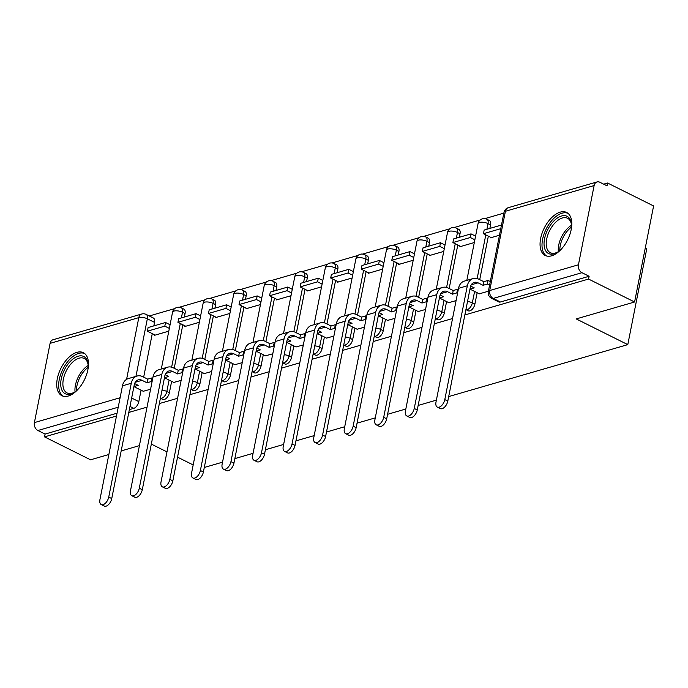 <?xml version="1.0" encoding="UTF-8"?>
<svg xmlns="http://www.w3.org/2000/svg" width="688" height="688" viewBox="0 0 688 688"><rect width="100%" height="100%" fill="white"/><g stroke="black" fill="none" stroke-linecap="round" stroke-linejoin="round"><path stroke-width="1.03" d="M465.914 309.626L468.218 310.778A6.158 3.354 -63.5 0 0 469.852 310.864A6.158 3.354 -63.5 0 0 474.883 304.122L472.338 302.858A6.158 3.354 116.5 0 1 467.315 309.591A6.158 3.354 116.5 0 1 465.914 309.609M435.358 318.492L437.663 319.636A6.158 3.354 -63.5 0 0 439.305 319.722A6.158 3.354 -63.5 0 0 444.328 312.988L441.791 311.724A6.158 3.354 116.5 0 1 436.76 318.458A6.158 3.354 116.5 0 1 435.366 318.475M404.811 327.35L407.115 328.503A6.158 3.354 -63.5 0 0 408.758 328.589A6.158 3.354 -63.5 0 0 413.78 321.846L411.235 320.582A6.158 3.354 116.5 0 1 406.212 327.316A6.158 3.354 116.5 0 1 404.811 327.333M376.568 337.361A6.158 3.354 -63.5 0 0 378.202 337.447A6.158 3.354 -63.5 0 0 383.233 330.713L380.688 329.449A6.158 3.354 116.5 0 1 375.657 336.183A6.158 3.354 116.5 0 1 374.263 336.2L376.568 337.361M346.012 346.227A6.158 3.354 -63.5 0 0 347.655 346.313A6.158 3.354 -63.5 0 0 352.677 339.571L350.132 338.307A6.158 3.354 116.5 0 1 345.109 345.041A6.158 3.354 116.5 0 1 343.716 345.058L346.012 346.227M315.465 355.085A6.158 3.354 -63.5 0 0 317.099 355.171A6.158 3.354 -63.5 0 0 322.13 348.438L319.585 347.173A6.158 3.354 116.5 0 1 314.562 353.907A6.158 3.354 116.5 0 1 313.16 353.916L315.465 355.085M284.909 363.952A6.158 3.354 -63.5 0 0 286.552 364.038A6.158 3.354 -63.5 0 0 291.574 357.296L289.037 356.031A6.158 3.354 116.5 0 1 284.006 362.765A6.158 3.354 116.5 0 1 282.613 362.782L284.909 363.952M254.362 372.81A6.158 3.354 -63.5 0 0 256.005 372.896A6.158 3.354 -63.5 0 0 261.027 366.162L258.482 364.889A6.158 3.354 116.5 0 1 253.459 371.632A6.158 3.354 116.5 0 1 252.066 371.64L254.362 372.81M223.815 381.677A6.158 3.354 -63.5 0 0 225.449 381.763A6.158 3.354 -63.5 0 0 230.48 375.02L227.934 373.756A6.158 3.354 116.5 0 1 222.903 380.49A6.158 3.354 116.5 0 1 221.51 380.507L223.815 381.677M190.954 389.391L193.259 390.535A6.158 3.354 -63.5 0 0 194.902 390.621A6.158 3.354 -63.5 0 0 199.924 383.887L197.379 382.614A6.158 3.354 116.5 0 1 192.356 389.356A6.158 3.354 116.5 0 1 190.963 389.365M160.407 398.249L162.712 399.401A6.158 3.354 -63.5 0 0 164.346 399.487A6.158 3.354 -63.5 0 0 169.377 392.745L166.831 391.481A6.158 3.354 116.5 0 1 161.809 398.214A6.158 3.354 116.5 0 1 160.407 398.232M76.927 352.342A24.028 13.089 -63.5 0 0 58.729 373.455A24.028 13.089 -63.5 0 0 61.886 395.686A24.028 13.089 -63.5 0 0 68.275 396.021A24.028 13.089 -63.5 0 0 86.464 374.9A24.028 13.089 -63.5 0 0 83.317 352.669A24.028 13.089 -63.5 0 0 76.927 352.342M560.247 212.136A24.028 13.089 -63.5 0 0 542.058 233.249A24.028 13.089 -63.5 0 0 545.206 255.48A24.028 13.089 -63.5 0 0 551.604 255.816A24.028 13.089 -63.5 0 0 569.793 234.694A24.028 13.089 -63.5 0 0 566.645 212.472A24.028 13.089 -63.5 0 0 560.247 212.136M464.856 314.949L588.567 279.061L634.585 301.998L653.6 205.961L607.581 183.025L603.677 184.16M503.848 213.117L484.825 218.638M480.233 219.971L454.278 227.496M449.677 228.829L423.722 236.362M419.13 237.695L393.175 245.22M388.582 246.553L362.628 254.087M358.027 255.42L332.072 262.945M327.479 264.278L301.525 271.812M296.924 273.145L270.969 280.67M266.376 282.003L240.422 289.536M235.829 290.869L209.874 298.394M205.273 299.727L179.319 307.261M174.726 308.594L149.287 315.973M645.31 247.835L646.806 248.583L627.791 344.628L448.696 396.58M108.867 454.501L90.549 459.808L44.531 436.88L116.487 416.008M128.802 412.43L147.034 407.141M159.349 403.572L177.59 398.283M189.905 394.706L208.137 389.417M220.452 385.848L238.684 380.559M251.008 376.99L269.24 371.701M281.555 368.123L299.787 362.834M312.103 359.265L330.343 353.976M342.658 350.398L360.89 345.109M373.206 341.54L391.438 336.251M403.761 332.674L421.993 327.385M434.309 323.816L452.541 318.527M139.415 445.635L121.183 450.924M151.326 444.087L166.969 451.887M177.538 457.15L193.182 464.942M436.381 400.149L418.149 405.438M405.825 409.007L387.593 414.296M375.278 417.874L357.046 423.163M344.731 426.732L326.49 432.021M314.175 435.599L295.943 440.888M283.628 444.457L265.396 449.746M253.072 453.323L234.84 458.612M222.525 462.181L204.293 467.47M634.585 301.998L576.226 318.922L627.791 344.628M607.581 183.025L607.031 185.829L599.859 182.26A6.158 4.618 73.8 0 0 597.029 181.942A6.158 4.618 73.8 0 0 594.122 185.554L578.436 264.785A6.158 4.618 73.8 0 0 581.953 272.697L493.236 298.429A6.158 3.354 116.5 0 1 491.602 298.343L498.766 301.912A6.158 3.354 116.5 0 0 500.408 301.998L493.236 298.429A6.158 4.618 73.8 0 1 489.718 290.525L578.436 264.785M588.567 279.061L589.117 276.266L581.953 272.697M154.516 322.371L147.344 318.802A6.158 3.354 116.5 0 0 146.174 314.425L153.347 317.994A6.158 3.354 116.5 0 1 154.516 322.371L153.82 325.897M152.28 333.637L143.672 377.136M141.083 390.191L138.821 401.611L131.657 398.034A6.158 3.354 116.5 0 1 131.606 398.275M44.531 436.88L45.081 434.076L37.917 430.507A6.158 4.618 -106.2 0 1 34.4 422.604L50.086 343.364A6.158 4.618 -106.2 0 1 53.002 339.752L141.711 314.02A6.158 4.618 -106.2 0 0 138.804 317.632L50.086 343.364M185.02 325.863L184.891 326.49L199.357 322.294M173.823 382.416L181.133 380.361M215.568 316.996L215.447 317.632L229.904 313.436M204.37 373.558L211.689 371.503M246.123 308.138L245.994 308.766L260.451 304.569M234.918 364.692L242.236 362.636M276.671 299.271L276.542 299.908L291.007 295.711M265.473 355.834L272.783 353.778M307.218 290.413L307.097 291.041L321.554 286.844M296.021 346.967L303.339 344.912M337.774 281.547L337.645 282.183L352.11 277.986M326.576 338.109L333.886 336.054M368.321 272.689L368.2 273.317L382.657 269.12M357.124 329.242L364.442 327.187M398.877 263.822L398.748 264.459L413.204 260.262M387.671 320.384L394.989 318.329M429.424 254.964L429.295 255.592L443.76 251.404M418.227 311.518L425.537 309.462M459.971 246.098L459.851 246.734L474.307 242.537M448.774 302.66L456.092 300.604M490.527 237.24L490.398 237.867L499.471 235.236M479.33 293.802L488.377 291.239M490.57 224.89L488.024 223.617A6.158 3.354 116.5 0 0 486.855 219.24L489.4 220.513A6.158 3.354 -63.5 0 1 490.57 224.89L489.873 228.416M488.342 236.147L479.725 279.655M477.145 292.71L474.883 304.122M460.023 233.748L457.477 232.484A6.158 3.354 116.5 0 0 456.307 228.106L458.853 229.371A6.158 3.354 -63.5 0 1 460.023 233.748L459.326 237.274M457.787 245.014L449.178 288.513M446.589 301.568L444.328 312.988M429.467 242.615L426.93 241.342A6.158 3.354 116.5 0 0 425.76 236.964L428.297 238.237A6.158 3.354 -63.5 0 1 429.467 242.615L428.77 246.141M427.239 253.872L418.622 297.379M416.042 310.434L413.78 321.846M398.92 251.473L396.374 250.208A6.158 3.354 116.5 0 0 395.204 245.831L397.75 247.095A6.158 3.354 -63.5 0 1 398.92 251.473L398.223 254.999M396.692 262.739L388.075 306.237M385.486 319.292L383.233 330.713M368.372 260.339L365.827 259.066A6.158 3.354 116.5 0 0 364.657 254.689L367.203 255.962A6.158 3.354 -63.5 0 1 368.372 260.339L367.667 263.857M366.136 271.597L357.528 315.104M354.939 328.159L352.677 339.571M337.817 269.197L335.271 267.933A6.158 3.354 116.5 0 0 334.101 263.556L336.647 264.82A6.158 3.354 -63.5 0 1 337.817 269.197L337.12 272.723M335.589 280.463L326.972 323.962M324.392 337.017L322.13 348.438M307.269 278.064L304.724 276.791A6.158 3.354 116.5 0 0 303.554 272.414L306.1 273.686A6.158 3.354 -63.5 0 1 307.269 278.064L306.573 281.581M305.033 289.321L296.425 332.829M293.836 345.883L291.574 357.296M276.714 286.922L274.177 285.658A6.158 3.354 116.5 0 0 273.007 281.28L275.544 282.544A6.158 3.354 -63.5 0 1 276.714 286.922L276.017 290.448M274.486 298.188L265.869 341.687M263.289 354.741L261.027 366.162M246.166 295.788L243.621 294.516A6.158 3.354 116.5 0 0 242.451 290.138L244.997 291.411A6.158 3.354 -63.5 0 1 246.166 295.788L245.47 299.306M243.939 307.046L235.322 350.553M232.733 363.608L230.48 375.02M215.619 304.646L213.074 303.382A6.158 3.354 116.5 0 0 211.904 299.005L214.45 300.269A6.158 3.354 -63.5 0 1 215.619 304.646L214.914 308.172M213.383 315.912L204.775 359.411M202.186 372.466L199.924 383.887M185.063 313.513L182.518 312.24A6.158 3.354 116.5 0 0 181.348 307.863L183.894 309.136A6.158 3.354 -63.5 0 1 185.063 313.513L184.367 317.03M182.836 324.77L174.219 368.278M171.639 381.333L169.377 392.745M154.465 334.721L154.344 335.357L168.801 331.16M143.267 391.283L150.586 389.227M589.117 276.266L500.408 301.998M129.353 409.635L133.799 408.345A6.158 3.354 -63.5 0 0 138.821 401.611M45.081 434.076L117.037 413.204M111.748 498.576A6.932 3.775 116.5 0 1 104.249 506.058L101.239 504.562A6.932 3.775 -63.5 0 0 108.738 497.08L131.27 383.268A12.324 9.236 -106.2 0 1 137.093 376.044A12.324 9.236 -106.2 0 1 142.743 376.671L147.714 379.148L146.991 382.795L142.02 380.318A8.316 6.235 73.8 0 0 138.211 379.888A8.316 6.235 73.8 0 0 134.28 384.764L111.748 498.576L108.738 497.08M137.093 376.044L128.278 378.598A12.324 9.236 -106.2 0 0 122.464 385.822L99.923 499.634A6.932 3.775 -63.5 0 0 101.239 504.562M152.031 381.909L151.3 381.539L152.022 377.901L147.714 379.148M151.3 381.539L146.991 382.795M133.919 386.587L138.185 385.349L134.607 383.569M143.353 391.326L133.911 386.622L131.657 398.034A6.158 2.322 11.2 0 1 131.657 398.034M165.533 322.5L148.101 327.557L147.387 331.195L164.81 326.138L165.533 322.5L170.074 324.753M169.351 328.4L164.81 326.138M155.221 335.099L147.387 331.195M152.022 377.901L152.753 378.271M77.624 389.735A20.795 11.326 116.5 0 1 73.977 392.538A20.795 11.326 116.5 0 1 61.636 389.52A20.795 11.326 116.5 0 1 64.87 368.974A20.795 11.326 116.5 0 1 79.008 355.997A20.795 11.326 116.5 0 1 88.081 364.227A20.795 11.326 116.5 0 1 88.047 368.82M88.141 364.941A19.255 10.483 -63.5 0 0 84.194 358.448A19.255 10.483 -63.5 0 0 66.736 369.998A19.255 10.483 -63.5 0 0 67.02 392.908A19.255 10.483 -63.5 0 0 74.588 392.151M84.641 353.52A23.874 13.003 -63.5 0 0 63.451 368.063A23.874 13.003 -63.5 0 0 63.356 396.228M560.952 249.529A20.795 11.326 116.5 0 1 557.306 252.333A20.795 11.326 116.5 0 1 544.956 249.314A20.795 11.326 116.5 0 1 548.198 228.769A20.795 11.326 116.5 0 1 562.337 215.8A20.795 11.326 116.5 0 1 571.41 224.021A20.795 11.326 116.5 0 1 571.367 228.622M571.47 224.735A19.255 10.483 -63.5 0 0 567.523 218.242A19.255 10.483 -63.5 0 0 550.065 229.801A19.255 10.483 -63.5 0 0 550.348 252.702A19.255 10.483 -63.5 0 0 557.908 251.946M567.961 213.323A23.874 13.003 -63.5 0 0 546.779 227.857A23.874 13.003 -63.5 0 0 546.685 256.022M142.296 489.718A6.932 3.775 116.5 0 1 134.796 497.2L131.795 495.704A6.932 3.775 -63.5 0 0 139.286 488.222L161.826 374.401A12.324 9.236 -106.2 0 1 167.64 367.177A12.324 9.236 -106.2 0 1 173.29 367.813L178.261 370.29L177.547 373.928L172.576 371.451A8.316 6.235 73.8 0 0 168.758 371.021A8.316 6.235 73.8 0 0 164.828 375.897L142.296 489.718L139.286 488.222M167.64 367.177L158.833 369.731A12.324 9.236 -106.2 0 0 153.011 376.955L130.479 490.776A6.932 3.775 -63.5 0 0 131.795 495.704M182.587 373.042L181.856 372.681L182.569 369.043L178.261 370.29M181.856 372.681L177.547 373.928M164.475 377.721L168.732 376.482L165.163 374.711M173.901 382.459L164.466 377.755M196.08 313.633L178.656 318.69L177.934 322.328L195.366 317.271L196.08 313.633L200.621 315.895M199.898 319.533L195.366 317.271M185.769 326.232L177.934 322.328M182.569 369.043L183.3 369.404M172.843 480.852A6.932 3.775 116.5 0 1 165.352 488.334L162.342 486.837A6.932 3.775 -63.5 0 0 169.841 479.355L192.373 365.543A12.324 9.236 -106.2 0 1 198.196 358.319A12.324 9.236 -106.2 0 1 203.846 358.947L208.817 361.424L208.094 365.07L203.123 362.593A8.316 6.235 73.8 0 0 199.305 362.163A8.316 6.235 73.8 0 0 195.383 367.039L172.843 480.852L169.841 479.355M198.196 358.319L189.381 360.873A12.324 9.236 -106.2 0 0 183.567 368.097L161.026 481.91A6.932 3.775 -63.5 0 0 162.342 486.837M213.134 364.184L212.403 363.814L213.125 360.177L208.817 361.424M212.403 363.814L208.094 365.07M195.022 368.863L199.279 367.624L195.71 365.844M204.456 373.601L195.014 368.897M226.636 304.775L209.204 309.832L208.481 313.47L225.913 308.413L226.636 304.775L231.168 307.037M230.454 310.675L225.913 308.413M216.324 317.374L208.481 313.47M213.125 360.177L213.856 360.546M203.399 471.994A6.932 3.775 116.5 0 1 195.899 479.476L192.889 477.979A6.932 3.775 -63.5 0 0 200.389 470.497L222.929 356.676A12.324 9.236 -106.2 0 1 228.743 349.452A12.324 9.236 -106.2 0 1 234.393 350.089L239.364 352.566L238.641 356.203L233.671 353.727A8.316 6.235 73.8 0 0 229.861 353.297A8.316 6.235 73.8 0 0 225.931 358.173L203.399 471.994L200.389 470.497M228.743 349.452L219.928 352.007A12.324 9.236 -106.2 0 0 214.114 359.231L191.574 473.052A6.932 3.775 -63.5 0 0 192.889 477.979M243.681 355.318L242.95 354.956L243.672 351.319L239.364 352.566M242.95 354.956L238.641 356.203M225.569 359.996L229.835 358.766L226.257 356.986M235.004 364.735L225.569 360.03M257.183 295.909L239.759 300.966L239.037 304.603L256.461 299.547L257.183 295.909L261.724 298.171M261.001 301.808L256.461 299.547M246.872 308.508L239.037 304.603M243.672 351.319L244.403 351.68M233.946 463.127A6.932 3.775 116.5 0 1 226.447 470.609L223.445 469.113A6.932 3.775 -63.5 0 0 230.944 461.631L253.476 347.818A12.324 9.236 -106.2 0 1 259.29 340.594A12.324 9.236 -106.2 0 1 264.949 341.222L269.92 343.708L269.197 347.345L264.226 344.869A8.316 6.235 73.8 0 0 260.408 344.439A8.316 6.235 73.8 0 0 256.486 349.315L233.946 463.127L230.944 461.631M259.29 340.594L250.484 343.149A12.324 9.236 -106.2 0 0 244.661 350.373L222.129 464.185A6.932 3.775 -63.5 0 0 223.445 469.113M274.237 346.46L273.506 346.09L274.228 342.452L269.92 343.708M273.506 346.09L269.197 347.345M256.125 351.138L260.382 349.9L256.813 348.119M265.559 355.877L256.117 351.172M287.739 287.051L270.307 292.108L269.584 295.745L287.016 290.689L287.739 287.051L292.271 289.313M291.549 292.95L287.016 290.689M277.427 299.65L269.584 295.745M274.228 342.452L274.959 342.822M264.502 454.269A6.932 3.775 116.5 0 1 257.002 461.751L253.992 460.255A6.932 3.775 -63.5 0 0 261.492 452.773L284.024 338.952A12.324 9.236 -106.2 0 1 289.846 331.728A12.324 9.236 -106.2 0 1 295.496 332.364L300.467 334.841L299.744 338.479L294.774 336.002A8.316 6.235 73.8 0 0 290.964 335.572A8.316 6.235 73.8 0 0 287.034 340.448L264.502 454.269L261.492 452.773M289.846 331.728L281.031 334.282A12.324 9.236 -106.2 0 0 275.217 341.515L252.677 455.327A6.932 3.775 -63.5 0 0 253.992 460.255M304.784 337.593L304.053 337.232L304.775 333.594L300.467 334.841M304.053 337.232L299.744 338.479M286.672 342.271L290.929 341.042L287.36 339.261M296.107 347.01L286.664 342.306M318.286 278.184L300.854 283.241L300.14 286.879L317.564 281.822L318.286 278.184L322.827 280.446M322.104 284.084L317.564 281.822M307.975 290.792L300.14 286.879M304.775 333.594L305.506 333.955M295.049 445.403A6.932 3.775 116.5 0 1 287.55 452.885L284.548 451.388A6.932 3.775 -63.5 0 0 292.039 443.906L314.579 330.094A12.324 9.236 -106.2 0 1 320.393 322.87A12.324 9.236 -106.2 0 1 326.043 323.498L331.014 325.983L330.3 329.621L325.321 327.144A8.316 6.235 73.8 0 0 321.511 326.714A8.316 6.235 73.8 0 0 317.581 331.59L295.049 445.403L292.039 443.906M320.393 322.87L311.587 325.424A12.324 9.236 -106.2 0 0 305.764 332.648L283.232 446.46A6.932 3.775 -63.5 0 0 284.548 451.388M335.34 328.735L334.609 328.365L335.323 324.727L331.014 325.983M334.609 328.365L330.3 329.621M317.22 333.413L321.485 332.175L317.916 330.395M326.654 338.152L317.22 333.448M348.833 269.326L331.41 274.383L330.687 278.021L348.119 272.964L348.833 269.326L353.374 271.588M352.652 275.226L348.119 272.964M338.522 281.925L330.687 278.021M335.323 324.727L336.054 325.097M325.596 436.545A6.932 3.775 116.5 0 1 318.097 444.027L315.095 442.53A6.932 3.775 -63.5 0 0 322.595 435.048L345.127 321.227A12.324 9.236 -106.2 0 1 350.949 314.003A12.324 9.236 -106.2 0 1 356.599 314.64L361.57 317.116L360.847 320.754L355.877 318.277A8.316 6.235 73.8 0 0 352.058 317.847A8.316 6.235 73.8 0 0 348.137 322.732L325.596 436.545L322.595 435.048M350.949 314.003L342.134 316.557A12.324 9.236 -106.2 0 0 336.32 323.79L313.78 437.602A6.932 3.775 -63.5 0 0 315.095 442.53M365.887 319.868L365.156 319.507L365.878 315.869L361.57 317.116M365.156 319.507L360.847 320.754M357.21 329.285L347.767 324.581L352.032 323.317L348.463 321.537M379.389 260.46L361.957 265.516L361.234 269.154L378.667 264.097L379.389 260.46L383.921 262.721M383.207 266.359L378.667 264.097M369.078 273.067L361.234 269.154M365.878 315.869L366.609 316.231M356.152 427.678A6.932 3.775 116.5 0 1 348.653 435.16L345.643 433.664A6.932 3.775 -63.5 0 0 353.142 426.182L375.682 312.369A12.324 9.236 -106.2 0 1 381.496 305.145A12.324 9.236 -106.2 0 1 387.146 305.782L392.117 308.258L391.395 311.896L386.424 309.419A8.316 6.235 73.8 0 0 382.614 308.989A8.316 6.235 73.8 0 0 378.684 313.866L356.152 427.678L353.142 426.182M381.496 305.145L372.681 307.699A12.324 9.236 -106.2 0 0 366.867 314.923L344.327 428.744A6.932 3.775 -63.5 0 0 345.643 433.664M396.434 311.01L395.703 310.649L396.426 307.003L392.117 308.258M395.703 310.649L391.395 311.896M387.757 320.427L378.314 315.723L382.588 314.45L379.011 312.67M409.936 251.602L392.513 256.658L391.79 260.296L409.214 255.239L409.936 251.602L414.477 253.863M413.755 257.501L409.214 255.239M399.625 264.201L391.79 260.296M396.426 307.003L397.157 307.373M386.699 418.82A6.932 3.775 116.5 0 1 379.2 426.302L376.198 424.806A6.932 3.775 -63.5 0 0 383.698 417.324L406.23 303.503A12.324 9.236 -106.2 0 1 412.043 296.279A12.324 9.236 -106.2 0 1 417.693 296.915L422.673 299.392L421.95 303.03L416.98 300.553A8.316 6.235 73.8 0 0 413.161 300.123A8.316 6.235 73.8 0 0 409.24 305.008L386.699 418.82L383.698 417.324M412.043 296.279L403.237 298.833A12.324 9.236 -106.2 0 0 397.415 306.065L374.883 419.878A6.932 3.775 -63.5 0 0 376.198 424.806M426.99 302.144L426.259 301.783L426.981 298.145L422.673 299.392M426.259 301.783L421.95 303.03M408.878 306.822L413.135 305.592L409.566 303.812M418.313 311.561L408.87 306.857M440.492 242.735L423.06 247.792L422.337 251.43L439.77 246.381L440.492 242.735L445.024 244.997M444.302 248.635L439.77 246.381M430.181 255.343L422.337 251.43M426.981 298.145L427.712 298.506M417.255 409.962A6.932 3.775 116.5 0 1 409.756 417.444L406.746 415.939A6.932 3.775 -63.5 0 0 414.245 408.457L436.777 294.645A12.324 9.236 -106.2 0 1 442.599 287.421A12.324 9.236 -106.2 0 1 448.249 288.057L453.22 290.534L452.498 294.172L447.527 291.695A8.316 6.235 73.8 0 0 443.717 291.265A8.316 6.235 73.8 0 0 439.787 296.141L417.255 409.962L414.245 408.457M442.599 287.421L433.784 289.975A12.324 9.236 -106.2 0 0 427.97 297.199L405.43 411.02A6.932 3.775 -63.5 0 0 406.746 415.939M457.537 293.286L456.806 292.925L457.529 289.278L453.22 290.534M456.806 292.925L452.498 294.172M439.426 297.964L443.683 296.726L440.114 294.946M448.86 302.703L439.417 297.999M471.039 233.877L453.607 238.934L452.893 242.572L470.317 237.515L471.039 233.877L475.58 236.139M474.858 239.777L470.317 237.515M460.728 246.476L452.893 242.572M457.529 289.278L458.26 289.648M447.802 401.095A6.932 3.775 116.5 0 1 440.303 408.577L437.301 407.081A6.932 3.775 -63.5 0 0 444.792 399.599L467.333 285.778A12.324 9.236 -106.2 0 1 473.146 278.554A12.324 9.236 -106.2 0 1 478.796 279.19L483.767 281.667L483.053 285.305L478.074 282.828A8.316 6.235 73.8 0 0 474.264 282.407A8.316 6.235 73.8 0 0 470.334 287.283L447.802 401.095L444.792 399.599M473.146 278.554L464.331 281.117A12.324 9.236 -106.2 0 0 458.518 288.341L435.986 402.153A6.932 3.775 -63.5 0 0 437.301 407.081M489.581 285.167L487.362 284.058L488.076 280.42L483.767 281.667M487.362 284.058L483.053 285.305M469.973 289.098L474.238 287.868L470.669 286.088M479.407 293.836L469.973 289.132M501.483 225.045L484.163 230.067L483.44 233.705L500.769 228.683M491.275 237.618L483.44 233.705M488.076 280.42L490.303 281.53M594.122 185.554L505.413 211.285L489.718 290.525A6.158 2.322 -168.8 0 0 488.299 291.635A6.158 6.158 0 0 0 491.602 298.343M126.583 379.346L138.804 317.632A6.158 2.322 11.2 0 1 147.344 318.802L135.949 376.37M34.4 422.604L120.099 397.741M486.855 219.24A6.158 6.158 0 0 0 478.065 223.557A6.158 2.322 -168.8 0 1 479.484 222.456A6.158 2.322 -168.8 0 1 488.024 223.617L486.906 229.276M485.797 234.883L477.145 278.554M474.6 291.445L472.338 302.858A6.158 2.322 -168.8 0 0 467.522 301.516M456.307 228.106A6.158 6.158 0 0 0 447.518 232.424A6.158 2.322 -168.8 0 1 448.937 231.314A6.158 2.322 -168.8 0 1 457.477 232.484L456.359 238.134M455.25 243.75L446.598 287.421M444.044 300.303L441.791 311.724A6.158 2.322 -168.8 0 0 436.966 310.374M425.76 236.964A6.158 6.158 0 0 0 416.962 241.282A6.158 2.322 -168.8 0 1 418.381 240.181A6.158 2.322 -168.8 0 1 426.93 241.342L425.803 247.001M424.694 252.608L416.051 296.279M413.497 309.17L411.235 320.582A6.158 2.322 -168.8 0 0 406.419 319.232M395.204 245.831A6.158 6.158 0 0 0 386.415 250.148A6.158 2.322 -168.8 0 1 387.834 249.039A6.158 2.322 -168.8 0 1 396.374 250.208L395.256 255.859M394.147 261.466L385.495 305.145M382.949 318.028L380.688 329.449A6.158 2.322 -168.8 0 0 375.872 328.099M364.657 254.689A6.158 6.158 0 0 0 355.868 259.006A6.158 2.322 -168.8 0 1 357.287 257.897A6.158 2.322 -168.8 0 1 365.827 259.066L364.709 264.717M363.591 270.332L354.948 314.003M352.394 326.886L350.132 338.307A6.158 2.322 -168.8 0 0 345.316 336.957M334.101 263.556A6.158 6.158 0 0 0 325.312 267.873A6.158 2.322 -168.8 0 1 326.731 266.763A6.158 2.322 -168.8 0 1 335.271 267.933L334.153 273.583M333.044 279.19L324.392 322.87M321.846 335.753L319.585 347.173A6.158 2.322 -168.8 0 0 314.769 345.823M303.554 272.414A6.158 6.158 0 0 0 294.765 276.731A6.158 2.322 -168.8 0 1 296.184 275.621A6.158 2.322 -168.8 0 1 304.724 276.791L303.606 282.441M302.496 288.057L293.845 331.728M291.291 344.611L289.037 356.031A6.158 2.322 -168.8 0 0 284.213 354.681M273.007 281.28A6.158 6.158 0 0 0 264.209 285.597A6.158 2.322 -168.8 0 1 265.628 284.488A6.158 2.322 -168.8 0 1 274.177 285.658L273.05 291.308M271.941 296.915L263.298 340.594M260.743 353.477L258.482 364.889A6.158 2.322 -168.8 0 0 253.666 363.548M242.451 290.138A6.158 6.158 0 0 0 233.662 294.455A6.158 2.322 -168.8 0 1 235.081 293.346A6.158 2.322 -168.8 0 1 243.621 294.516L242.503 300.166M241.393 305.782L232.742 349.452M230.196 362.335L227.934 373.756A6.158 2.322 -168.8 0 0 223.118 372.406M211.904 299.005A6.158 6.158 0 0 0 203.115 303.322A6.158 2.322 -168.8 0 1 204.534 302.213A6.158 2.322 -168.8 0 1 213.074 303.382L211.956 309.032M210.838 314.64L202.195 358.319M199.64 371.202L197.379 382.614A6.158 2.322 -168.8 0 0 192.563 381.272M181.348 307.863A6.158 6.158 0 0 0 172.559 312.18A6.158 2.322 -168.8 0 1 173.978 311.071A6.158 2.322 -168.8 0 1 182.518 312.24L181.4 317.89M180.29 323.506L171.639 367.177M169.093 380.06L166.831 391.481A6.158 2.322 -168.8 0 0 162.015 390.13M133.799 408.345L129.989 406.445M118.224 407.21L37.917 430.507M503.994 212.394A6.158 2.322 -168.8 0 1 505.413 211.285A6.158 4.618 -106.2 0 1 508.32 207.673A6.158 6.158 0 0 0 503.994 212.394L488.299 291.635M135.218 382.287L142.02 380.318M122.464 385.822L131.27 383.268M75.044 391.842A19.255 10.483 116.5 0 1 78.785 376.009A19.255 10.483 116.5 0 1 88.176 365.491M88.159 367.332A18.619 10.139 -63.5 0 0 80.221 376.766A18.619 10.139 -63.5 0 0 76.506 390.724M558.364 251.645A19.255 10.483 116.5 0 1 562.113 235.803A19.255 10.483 116.5 0 1 571.496 225.286M571.487 227.126A18.619 10.139 -63.5 0 0 563.549 236.56A18.619 10.139 -63.5 0 0 559.826 250.527M165.765 373.429L172.576 371.451M153.011 376.955L161.826 374.401M196.312 364.563L203.123 362.593M183.567 368.097L192.373 365.543M226.868 355.705L233.671 353.727M214.114 359.231L222.929 356.676M257.415 346.838L264.226 344.869M244.661 350.373L253.476 347.818M287.971 337.98L294.774 336.002M275.217 341.515L284.024 338.952M318.518 329.113L325.321 327.144M305.764 332.648L314.579 330.094M349.065 320.255L355.877 318.277M336.32 323.79L345.127 321.227M379.621 311.389L386.424 309.419M366.867 314.923L375.682 312.369M410.168 302.531L416.98 300.553M397.415 306.065L406.23 303.503M440.724 293.664L447.527 291.695M427.97 297.199L436.777 294.645M471.271 284.806L478.074 282.828M458.518 288.341L467.333 285.778M161.31 369.017L172.559 312.18M191.857 360.151L203.115 303.322M222.405 351.293L233.662 294.455M252.96 342.426L264.209 285.597M283.508 333.568L294.765 276.731M314.063 324.702L325.312 267.873M344.611 315.844L355.868 259.006M375.158 306.977L386.415 250.148M405.714 298.119L416.962 241.282M436.261 289.252L447.518 232.424M466.817 280.394L478.065 223.557M597.029 181.942L508.32 207.673M146.174 314.425A6.158 6.158 0 0 0 141.711 314.02"/></g></svg>
